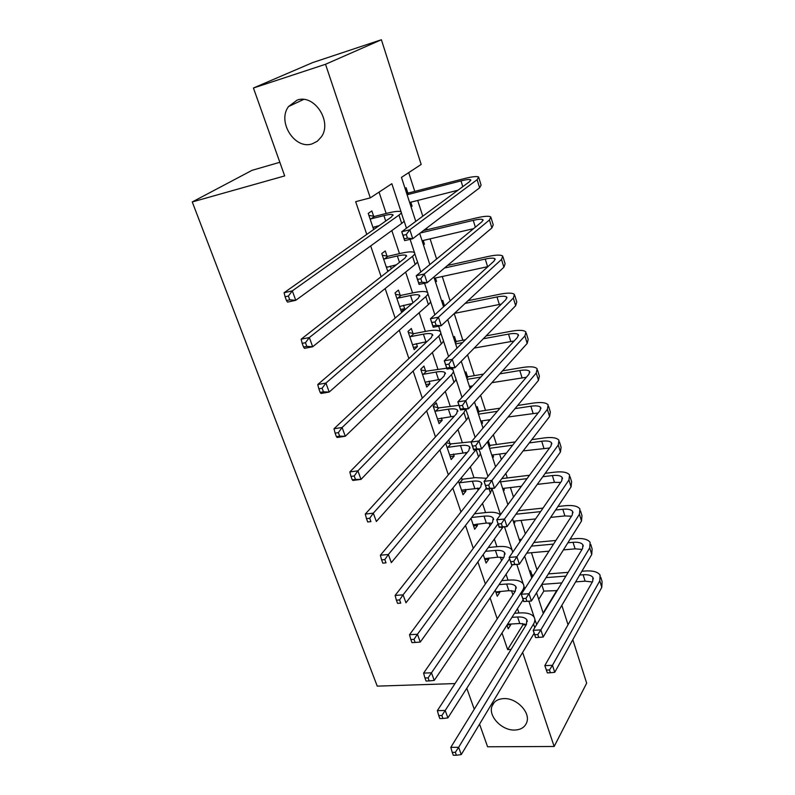 <?xml version="1.0" encoding="UTF-8"?>
<svg xmlns="http://www.w3.org/2000/svg" width="795" height="795" viewBox="0 0 795 795"><rect width="100%" height="100%" fill="white"/><g stroke="black" fill="none" stroke-linecap="round" stroke-linejoin="round"><path stroke-width="1.19" d="M503.801 698.606C516.502 697.781 530.613 712.34 526.787 722.297C524.948 727.216 520.914 729.8 514.663 730.048C501.854 730.665 488.021 716.076 492.006 706.149C493.824 701.458 497.75 698.944 503.801 698.606M297.072 100.14C314.144 93.591 332.548 121.625 321.359 136.879L317.324 141.242L312.167 143.855C294.905 149.997 276.859 121.754 288.525 106.55L297.072 100.14M279.84 162.289L252.065 170.319L192.261 201.95L377.237 686.135L455.018 683.571M192.261 201.95L284.68 175.914L253.436 88.016L312.743 62.557L381.391 39.75L421.171 164.436L401.465 177.384L415.765 221.368M538.712 599.38L543.85 591.082L541.733 584.514M536.993 569.846L531.457 552.714M525.356 533.823L521.033 520.437M513.481 497.054L510.41 487.554M507.309 477.954L505.839 473.393M501.347 459.49L499.588 454.044M496.507 444.494L493.357 434.746M488.955 421.121L488.567 419.889M485.497 410.399L480.597 395.244M474.277 375.647L467.559 354.858M462.829 340.23L454.223 313.568M450.129 300.898L442.259 276.511M436.604 259.021L430.095 238.858M427.144 229.705L426.637 228.135M422.781 216.19L417.693 200.449M414.761 191.376L408.709 172.624M543.85 591.082L557.146 590.615M561.836 605.333L568.037 624.761M572.798 639.697L586.67 683.173L554.155 746.485L522.633 652.437M405.062 188.455L406.116 187.749L407.755 192.787M411.085 206.958L412.118 206.223L410.806 202.198M423.437 244.949L424.441 244.154L423.238 240.468M429.757 264.397L430.82 263.781M435.541 282.185L436.525 281.341L435.431 277.982M441.752 301.255L442.716 300.391L444.256 305.141M453.508 337.398L454.442 336.484L455.952 341.144M465.035 372.845L465.94 371.891L467.43 376.462M471.047 387.602L470.59 386.191M476.344 407.616L477.229 406.623L478.679 411.104M481.691 424.073L482.565 423.049L481.859 420.893M492.691 457.88L493.536 456.817L492.92 454.929M489.73 445.091L488.329 440.798M503.474 491.052L504.298 489.959L503.772 488.329M514.067 523.617L514.872 522.494L514.425 521.113M519.503 540.322L520.288 539.169L520.745 540.55M529.798 571.983L530.573 570.8L531.895 574.894M401.097 211.858L391.846 183.705L370.291 197.866L355.663 201.672L366.763 234.406M370.679 245.933L381.123 276.71M385.148 288.565L395.165 318.089M399.289 330.243L408.888 358.565M413.112 371.007L422.324 398.166M426.647 410.886L435.471 436.912M439.883 449.9L448.35 474.844M452.832 488.08L460.951 511.99M465.512 525.445L473.283 548.361M477.924 562.045L485.377 583.987M490.088 597.87L497.213 618.888M501.993 632.979L507.627 649.585L522.891 624.93L522.424 623.509M518.926 612.995L517.485 608.652M512.894 594.849L511.493 590.635M508.025 580.171L506.057 574.268M501.536 560.664L500.353 557.116M496.905 546.712L494.401 539.189M489.949 525.793L488.995 522.931M485.566 512.586L482.505 503.384M478.123 490.217L477.417 488.07M473.999 477.795L470.352 466.834M466.059 453.905L465.592 452.504M462.203 442.298L457.96 429.519M453.736 416.838L453.538 416.222M450.169 406.096L445.289 391.418M437.886 369.138L432.361 352.503M425.355 331.435L419.144 312.733M412.565 292.938L405.639 272.099M399.497 253.625L391.836 230.57M386.161 213.477L379.056 192.112M373.62 216.21L371.851 210.943L368.224 213.398L373.67 229.536M377.247 227.012L376.959 226.148M387.016 256.109L385.287 250.952L381.769 253.575L387.811 271.493M391.279 268.78L390.385 266.126M400.133 295.174L398.444 290.115L395.036 292.918L401.296 311.511L404.665 308.639L403.532 305.27M412.993 333.433L411.323 328.484L408.014 331.455L414.155 349.661L417.415 346.63L416.411 343.609M425.583 370.927L423.954 366.078L420.734 369.198L426.746 387.036L429.916 383.846L429.022 381.163M437.916 407.656L436.326 402.906L433.196 406.175L439.088 423.656L442.169 420.326L441.384 417.961M445.717 443.312L451.192 459.55L454.184 456.072L453.488 454.024M450.01 443.66L448.748 439.903M458.496 481.214L463.048 494.738L465.95 491.121L465.363 489.382M461.865 478.948L461.428 477.656M470.998 518.32L474.675 529.231L477.497 525.495L477 524.034M483.241 554.662L486.073 563.059L488.816 559.193L488.418 558.02M495.245 590.258L497.253 596.24L499.916 592.255L499.608 591.341M506.991 625.128L508.224 628.785L510.817 624.701L510.589 624.045M253.436 88.016L325.523 64.276L381.391 39.75M479.554 724.146L487.603 746.783L554.155 746.485M474.257 709.249L466.794 688.251M507.627 649.585L511.076 649.426M370.291 197.866L325.523 64.276M534.19 617.298L528.894 601.179M523.269 584.037L516.83 564.43M512.139 550.12L504.507 526.876M500.502 514.693L492.055 488.945M487.951 476.444L480.25 452.981M475.112 437.359L468.195 416.282M461.994 397.391L455.903 378.817M453.001 369.993L452.405 368.155M448.589 356.528L443.342 340.568M440.43 331.704L438.631 326.198M434.865 314.741L430.522 301.514M427.601 292.6L424.54 283.268M420.833 271.979L417.425 261.615M414.483 252.661L410.111 239.335M406.464 228.235L404.049 220.861M536.555 592.772L543.154 613.044L556.987 590.148M419.69 233.422L429.827 264.596M433.871 277.018L443.57 306.85M447.724 319.63L457.006 348.17M461.269 361.288L470.143 388.576M474.516 402.012L483.002 428.108M487.474 441.841L495.583 466.784M500.144 480.806L507.896 504.646M512.546 518.926L519.95 541.703M524.68 556.242L531.756 577.985M522.891 624.93L526.26 624.741M410.935 206.521L412.118 206.223M513.739 522.603L514.872 522.494M503.165 490.098L504.298 489.959M492.393 456.976L493.536 456.817M481.412 423.228L482.565 423.049M435.352 281.599L436.525 281.341M423.268 244.433L424.441 244.154M387.562 270.767L389.212 270.399M400.61 309.464L404.665 308.639M413.38 347.375L417.415 346.63M425.901 384.522L429.916 383.846M438.174 420.933L442.169 420.326M450.199 456.608L454.184 456.072M461.984 491.588L465.95 491.121M473.552 525.893L477.497 525.495M484.89 559.541L488.816 559.193M496.01 592.543L499.916 592.255M507.13 624.91L510.817 624.701M372.994 227.539L379.285 225.571M370.987 218.864L383.915 215.624C388.785 214.431 391.776 214.133 392.879 214.73L391.478 216.975L284.093 292.719L292.322 290.871L398.951 215.107C401.167 213.517 401.843 212.404 400.998 211.788C399.319 210.894 394.817 211.341 387.473 213.149L374.594 216.389L370.987 218.864L370.013 218.685M374.475 226.764L373.113 227.877M368.9 215.385L374.594 216.389M288.386 296.038L285.087 296.774L286.468 300.55L289.768 299.814L288.386 296.038L292.322 290.871L295.76 300.301L401.694 223.425C403.89 221.805 404.556 220.672 403.691 220.016L401.306 212.722M289.768 299.814L295.76 300.301L287.542 302.11L286.468 300.55M285.087 296.774L284.093 292.719M406.394 192.559L408.69 192.947L406.921 194.159M406.275 234.535L403.035 235.31L404.208 238.878L407.447 238.102L406.275 234.535L409.813 229.785L412.734 238.709L404.645 240.627L401.714 231.743L409.813 229.785L477.139 179.68L478.63 177.017C476.94 176.093 472.081 176.639 464.071 178.656L408.69 192.947M407.11 194.755L461.001 180.882C466.327 179.551 469.547 179.183 470.66 179.799L469.636 181.598L401.714 231.743L403.035 235.31M409.624 202.496L457.91 190.253M407.447 238.102L412.734 238.709L479.623 187.809L481.084 185.076L478.878 177.822M404.645 240.627L404.208 238.878M386.44 267.418L396.427 264.755M384.492 258.941L397.351 255.98C402.21 254.897 405.202 254.728 406.354 255.483L405.072 258.007L301.136 339.197L309.334 337.547L412.516 256.308C414.652 254.589 415.278 253.347 414.384 252.572C412.645 251.429 408.123 251.677 400.809 253.327L387.98 256.288L384.492 258.941L383.518 258.763M387.254 266.832L386.45 267.468M382.325 255.225L387.98 256.288M305.459 342.715L302.18 343.37L303.531 347.047L306.81 346.401L305.459 342.715L309.334 337.547L312.683 346.749L415.189 264.437C417.315 262.698 417.932 261.426 417.027 260.621L414.752 253.675M306.81 346.401L312.683 346.749L304.495 348.359L303.531 347.047M302.18 343.37L301.136 339.197M399.597 306.482L412.178 303.481M397.709 298.185L410.518 295.482C415.348 294.498 418.359 294.468 419.551 295.382L418.379 298.165L317.762 384.532L325.92 383.081L425.782 296.615C427.859 294.786 428.425 293.415 427.491 292.49C425.693 291.109 421.151 291.169 413.867 292.659L401.097 295.362L397.709 298.185L396.745 297.996M395.483 294.249L401.097 295.362M322.114 388.238L318.845 388.805L320.166 392.392L323.436 391.826L322.114 388.238L325.92 383.081L329.19 392.054L428.396 304.574C430.463 302.726 431.019 301.325 430.075 300.371L427.909 293.753M323.436 391.826L329.19 392.054L321.041 393.465L320.166 392.392M318.845 388.805L317.762 384.532M412.496 344.732L426.955 341.631M410.647 336.623L423.407 334.168C428.217 333.284 431.228 333.373 432.46 334.437L431.397 337.478L333.989 428.763L342.098 427.501L438.77 336.076C440.778 334.139 441.295 332.638 440.321 331.575C438.462 329.965 433.901 329.836 426.657 331.177L413.947 333.632L410.647 336.623L409.693 336.424M408.362 332.469L413.947 333.632M338.362 432.639L335.112 433.136L336.394 436.644L339.654 436.147L338.362 432.639L342.098 427.501L345.288 436.256L441.334 343.867C443.332 341.91 443.839 340.389 442.855 339.296L440.788 332.996M339.654 436.147L345.288 436.256L337.179 437.479L336.394 436.644M335.112 433.136L333.989 428.763M420.813 278.727L417.584 279.433L418.736 282.921L421.956 282.225L420.813 278.727L424.291 273.997L427.144 282.712L419.094 284.441L416.232 275.756L424.291 273.997L489.452 219.967L490.823 216.965C489.064 215.783 484.195 216.121 476.215 217.969L423.387 230.6M420.237 233.005L473.244 220.364C478.54 219.142 481.77 218.923 482.933 219.708L481.989 221.735L416.232 275.756L417.584 279.433M422.066 240.746L473.562 228.662M421.956 282.225L427.144 282.712L491.886 227.927L493.228 224.856L491.111 217.91M419.094 284.441L418.736 282.921M435.014 321.915L431.804 322.541L432.927 325.95L436.137 325.324L435.014 321.915L438.433 317.185L441.225 325.702L433.215 327.252L430.423 318.775L438.433 317.185L501.516 259.428L502.758 256.089C500.939 254.668 496.06 254.797 488.12 256.487L447.545 265.451M444.514 268.014L485.238 259.051C490.515 257.938 493.745 257.848 494.947 258.792L494.092 261.048L430.423 318.775L431.804 322.541M434.259 278.24L487.941 266.623M436.137 325.324L441.225 325.702L503.901 267.219L505.113 263.821L503.086 257.183M433.215 327.252L432.927 325.95M442.924 304.882L445.17 305.33L443.55 306.8M448.887 364.11L445.697 364.676L446.79 367.996L449.99 367.439L448.887 364.11L452.256 359.38L454.978 367.707L447.019 369.099L444.286 360.801L452.256 359.38L513.332 298.065L514.454 294.428C512.586 292.759 507.687 292.699 499.787 294.229L468.036 300.679M465.125 303.402L496.994 296.952C502.241 295.939 505.481 295.988 506.723 297.091L505.948 299.546L444.286 360.801L445.697 364.676M454.452 313.359L501.387 304.078M449.99 367.439L454.978 367.707L515.667 305.697L516.77 302.001L514.832 295.641M447.019 369.099L446.79 367.996M425.126 382.206L440.947 379.225M420.982 369.913L426.527 371.126L423.328 374.276L436.028 372.06C440.818 371.275 443.839 371.484 445.111 372.686L444.147 375.965L349.82 471.932L357.899 470.849L451.481 374.713C453.428 372.666 453.895 371.046 452.882 369.844L450.218 368.542M423.328 374.276L422.374 374.067M446.72 368.194L426.527 371.126M354.222 475.976L350.983 476.404L352.235 479.822L355.474 479.405L354.222 475.976L357.899 470.849L361.01 479.395L453.995 382.335C455.933 380.278 456.39 378.629 455.366 377.406L453.398 371.424M355.474 479.405L361.01 479.395L352.94 480.438L352.235 479.822M350.983 476.404L349.82 471.932M454.631 340.876L456.867 341.333L455.287 342.884M462.452 405.351L459.281 405.847L460.355 409.107L463.525 408.61L462.452 405.351L465.771 400.64L468.434 408.779L460.514 410.001L457.841 401.892L465.771 400.64L524.909 335.927L525.912 331.982C523.985 330.094 519.085 329.846 511.225 331.227L486.113 335.897M465.492 339.733L456.867 341.333M455.615 343.887L462.62 342.585M483.31 338.759L508.512 334.099C513.729 333.184 516.979 333.353 518.251 334.606L517.565 337.269L457.841 401.892L459.281 405.847M474.188 348.091L514.127 340.985M463.525 408.61L468.434 408.779L527.194 343.41L528.178 339.405L526.33 333.334M460.514 410.001L460.355 409.107M437.498 418.925L454.333 416.183M433.345 406.613L438.86 407.875L435.749 411.164L448.39 409.187C453.16 408.491 456.191 408.809 457.503 410.16L456.628 413.658L365.273 514.077L373.312 513.163L463.932 412.545L465.741 409.196M435.749 411.164L434.805 410.945M458.973 405.351L438.86 407.875M369.705 518.28L366.485 518.638L367.707 521.977L370.927 521.619L369.705 518.28L373.312 513.163L376.353 521.5L466.387 420.008C468.265 417.852 468.682 416.093 467.629 414.742L465.8 409.187M370.927 521.619L367.707 521.977M366.485 518.638L365.273 514.077M449.622 454.909L467.241 452.504M446.214 442.755L450.944 443.878L447.933 447.317L460.504 445.568C465.254 444.952 468.295 445.389 469.636 446.86L468.861 450.586L380.368 555.228L388.367 554.483L476.056 449.682M447.933 447.317L446.989 447.088M471.336 441.791L450.944 443.878M384.82 559.591L381.61 559.879L382.802 563.138L386.012 562.85L384.82 559.591L388.367 554.483L391.339 562.631L478.54 456.916C480.359 454.661 480.727 452.792 479.633 451.322L478.968 449.284M386.012 562.85L382.802 563.138M381.61 559.879L380.368 555.228M461.517 490.177L479.743 488.17M460.613 478.64L462.789 479.186L459.858 482.754L472.379 481.214C477.109 480.687 480.16 481.223 481.531 482.823L480.846 486.769L395.105 595.435L403.075 594.839L486.292 488.18M459.858 482.754L458.934 482.515M486.5 478.282L475.271 477.636L462.789 479.186M399.577 599.937L396.387 600.165L397.56 603.345L400.75 603.117L399.577 599.937L403.075 594.839L405.977 602.799L490.435 493.069L491.996 488.498M400.75 603.117L397.56 603.345M396.387 600.165L395.105 595.435M473.164 524.77L486.321 523.07L491.876 523.18M471.644 517.485L484.026 516.164C488.726 515.716 491.787 516.362 493.188 518.082L492.592 522.216L409.514 634.718L417.445 634.271L498.058 523.835M500.323 514.931C497.998 512.626 493.506 511.801 486.828 512.457L474.496 513.789M414.006 639.349L410.826 639.518L411.969 642.628L415.139 642.459L414.006 639.349L417.445 634.271L420.277 642.052L502.987 527.035M420.277 642.052L415.139 642.459M410.826 639.518L409.514 634.718M484.602 558.676L497.7 557.206L503.702 557.543M485.656 551.313L495.444 550.428C500.125 550.061 503.185 550.796 504.616 552.634L504.1 556.967L423.596 673.107L431.476 672.808L509.585 558.786M512.735 552.217L512 549.911C509.833 547.139 505.222 546.026 498.157 546.592L488.408 547.497M428.098 677.867L424.937 677.986L426.05 681.027L429.211 680.918L428.098 677.867L431.476 672.808L434.249 680.411L512.467 564.798M434.249 680.411L429.211 680.918M424.937 677.986L423.596 673.107M466.118 376.174L468.334 376.661L466.804 378.281M475.718 445.677L472.558 446.114L473.601 449.294L476.762 448.867L475.718 445.677L478.978 440.977L481.581 448.937L473.701 450.01L471.087 442.08L478.978 440.977L536.247 373.024L537.152 368.791C535.164 366.684 530.265 366.257 522.434 367.499L502.51 370.868M483.539 374.077L468.334 376.661M467.152 379.374L480.766 377.078M499.807 373.879L519.801 370.52C524.998 369.695 528.248 369.993 529.559 371.384L528.943 374.236L471.087 442.08L472.558 446.114M469.438 386.39L472.667 385.853M491.886 382.683L526.35 377.277M476.762 448.867L481.581 448.937L538.493 380.358L539.368 376.065L537.599 370.271M473.701 450.01L473.601 449.294M477.378 410.806L479.584 411.303L478.093 413.003M488.687 485.119L485.546 485.497L486.57 488.607L489.71 488.239L488.687 485.119L491.896 480.418L494.45 488.209L486.61 489.134L484.056 481.373L491.896 480.418L547.367 409.385L548.162 404.884C546.125 402.568 541.216 401.962 533.425 403.065L517.644 405.48M499.995 408.183L479.584 411.303M478.471 414.175L497.322 411.313M515.031 408.62L530.871 406.215C536.039 405.5 539.298 405.897 540.64 407.428L540.093 410.468L484.056 481.373L485.546 485.497M480.717 421.062L490.217 419.651M508.094 416.987L538.135 412.953M489.71 488.239L494.45 488.209L549.564 416.57L550.339 412.009L548.649 406.474M486.61 489.134L486.57 488.607M488.428 444.783L490.624 445.299L489.173 447.068M501.377 523.696L498.246 524.014L499.25 527.065L502.38 526.747L501.377 523.696L504.537 519.006L507.031 526.628L499.24 527.413L496.736 519.821L504.537 519.006L558.269 445.021L558.955 440.261C556.878 437.747 551.959 436.972 544.207 437.936L531.815 439.645M515.24 441.921L490.624 445.299M489.581 448.33L512.656 445.19M529.291 442.924L541.723 441.235C546.871 440.599 550.13 441.116 551.511 442.775L551.034 445.995L496.736 519.821L498.246 524.014M491.777 455.078L506.365 453.14M523.14 450.914L549.554 448.002M502.38 526.747L507.031 526.628L560.425 452.067L561.091 447.247L559.481 441.96M513.789 561.439L510.678 561.707L511.662 564.688L514.772 564.43L513.789 561.439L516.899 556.768L519.344 564.221L511.592 564.867L509.138 557.444L516.899 556.768L568.952 479.971L569.548 474.953C567.421 472.25 562.492 471.316 554.781 472.151L545.201 473.323M529.52 475.241L501.824 478.62M500.482 481.84L527.025 478.63M542.756 476.732L552.366 475.569C557.494 475.022 560.763 475.649 562.164 477.437L561.757 480.816L509.138 557.444L510.678 561.707M502.639 488.468L521.421 486.252M537.281 484.384L554.473 482.366L560.654 482.416M514.772 564.43L519.344 564.221L571.068 486.878L571.635 481.81L570.094 476.762M562.164 477.437L562.532 478.63M525.932 598.387L522.842 598.595L523.806 601.517L526.896 601.308L525.932 598.387L529.003 593.716L531.398 601.01L523.686 601.537L521.281 594.263L529.003 593.716L579.426 514.246L579.933 508.979C577.756 506.097 572.837 505.004 565.156 505.719L557.951 506.495M543.025 508.094L518.41 510.738M515.915 514.226L540.61 511.612M555.586 510.022L562.82 509.257C567.918 508.8 571.188 509.516 572.619 511.433L572.271 514.981L521.281 594.263L522.842 598.595M513.292 521.232L535.582 518.936M550.667 517.386L564.877 515.925L571.476 516.213M526.896 601.308L531.398 601.01L581.503 521.013L581.98 515.707L580.509 510.897M495.812 591.947L508.85 590.675L515.23 591.281M499.061 584.603L506.634 584.027C511.294 583.739 514.355 584.573 515.816 586.521L515.389 591.033L437.359 710.641L445.2 710.472L522.504 590.516C524.124 587.942 524.332 585.706 523.13 583.818C520.924 580.867 516.303 579.625 509.277 580.072L501.734 580.658M441.871 715.52L438.731 715.58L439.824 718.551L442.964 718.501L441.871 715.52L445.2 710.472L447.913 717.905L523.11 599.808M447.913 717.905L442.964 718.501M438.731 715.58L437.359 710.641M535.691 637.56L538.771 637.401L537.827 634.549L534.757 634.708L535.522 637.431L533.177 630.316L540.858 629.888L589.711 547.854L590.119 542.369C587.903 539.298 582.973 538.066 575.332 538.662L570.144 539.139M555.884 540.461L533.862 542.508M531.448 546.115L553.539 544.098M567.859 542.796L573.066 542.319C578.144 541.932 581.413 542.756 582.874 544.784L582.586 548.48L533.177 630.316L534.757 634.708M526.757 553.131L549.007 551.164M563.417 549.892L575.093 548.858L582.029 549.395M537.827 634.549L540.858 629.888L543.194 637.034L591.738 554.503L592.126 548.967L590.735 544.376M543.194 637.034L538.771 637.401M507.578 624.214L519.781 623.509L526.489 624.383M511.95 617.337L517.615 616.99C522.255 616.771 525.316 617.695 526.807 619.742L526.449 624.433L450.815 747.34L458.626 747.3L533.534 624.025C535.105 621.372 535.274 619.057 534.041 617.059C531.795 613.959 527.174 612.577 520.178 612.915L514.544 613.273M455.346 752.338L452.216 752.348L453.289 755.25L456.409 755.25L455.346 752.338L458.626 747.3L461.269 754.574L534.151 633.267M536.665 624.542L534.846 619.514M461.269 754.574L456.409 755.25M452.216 752.348L450.815 747.34M530.633 574.547L532.769 575.123L531.477 577.14M547.338 672.868L550.398 672.749L549.474 669.956L546.413 670.066L547.338 672.868L544.813 665.614L552.455 665.316L599.788 580.837L600.106 575.123C597.86 571.883 592.931 570.512 585.329 570.989L581.88 571.257M568.187 572.34L548.381 573.901M533.634 575.053L532.769 575.123M546.046 577.617L565.921 576.087M579.664 575.024L583.123 574.755C588.171 574.447 591.44 575.361 592.931 577.508L592.702 581.354L544.813 665.614L546.413 670.066M541.802 584.395L561.797 582.904M575.64 581.88L585.11 581.175L592.345 581.98M549.474 669.956L552.455 665.316L554.751 672.302L601.785 587.356L602.083 581.592L600.752 577.23M554.751 672.302L550.398 672.749M383.915 215.624L385.714 221.04M398.951 215.107L401.694 223.425M461.001 180.882L462.789 186.656M477.139 179.68L479.623 187.809M397.351 255.98L399.488 262.37M412.516 256.308L415.189 264.437M410.518 295.482L412.953 302.816M425.782 296.615L428.396 304.574M423.407 334.168L425.951 341.81M438.77 336.076L441.334 343.867M473.244 220.364L475.36 227.191M489.452 219.967L491.886 227.927M485.238 259.051L487.613 266.693M501.516 259.428L503.901 267.219M496.994 296.952L499.31 304.445M513.332 298.065L515.667 305.697M436.028 372.06L438.522 379.553M451.481 374.713L453.995 382.335M508.512 334.099L510.788 341.443M524.909 335.927L527.194 343.41M448.39 409.187L450.835 416.52M463.932 412.545L466.387 420.008M460.504 445.568L462.899 452.753M476.155 449.672L478.54 456.916M472.379 481.214L474.734 488.259M489.044 488.846L490.435 493.069M484.026 516.164L486.321 523.07M501.655 527.164L502.092 528.506M495.444 550.428L497.7 557.206M519.801 370.52L522.027 377.714M536.247 373.024L538.493 380.358M530.871 406.215L533.057 413.271M547.367 409.385L549.564 416.57M541.723 441.235L543.869 448.151M558.269 445.021L560.425 452.067M552.366 475.569L554.473 482.366M568.952 479.971L571.068 486.878M562.82 509.257L564.877 515.925M579.426 514.246L581.503 521.013M506.634 584.027L508.85 590.675M522.504 590.516L522.911 591.738M573.066 542.319L575.093 548.858M589.711 547.854L591.738 554.503M517.615 616.99L519.781 623.509M533.534 624.025L534.747 627.712M583.123 574.755L585.11 581.175M599.788 580.837L601.785 587.356M288.525 106.55L303.561 99.454M492.006 706.149L494.202 702.482M392.879 214.73L393.088 215.356M470.66 179.799L470.829 180.336M406.354 255.483L406.603 256.228M419.551 295.382L419.83 296.227M432.46 334.437L432.778 335.391M482.933 219.708L483.122 220.344M494.947 258.792L495.166 259.528M506.723 297.091L506.972 297.906M445.111 372.686L445.458 373.739M518.251 334.606L518.529 335.51M457.503 410.16L457.88 411.303M469.636 446.86L470.044 448.102M481.531 482.823L481.969 484.155M493.188 518.082L493.655 519.483M504.616 552.634L505.103 554.125M529.559 371.384L529.868 372.368M540.64 407.428L540.968 408.501M551.511 442.775L551.859 443.918M572.619 511.433L573.016 512.715M515.816 586.521L516.333 588.081M523.895 586.154L524.78 588.837M582.874 544.784L583.292 546.135M526.807 619.742L527.353 621.382M592.931 577.508L593.368 578.919"/></g></svg>
